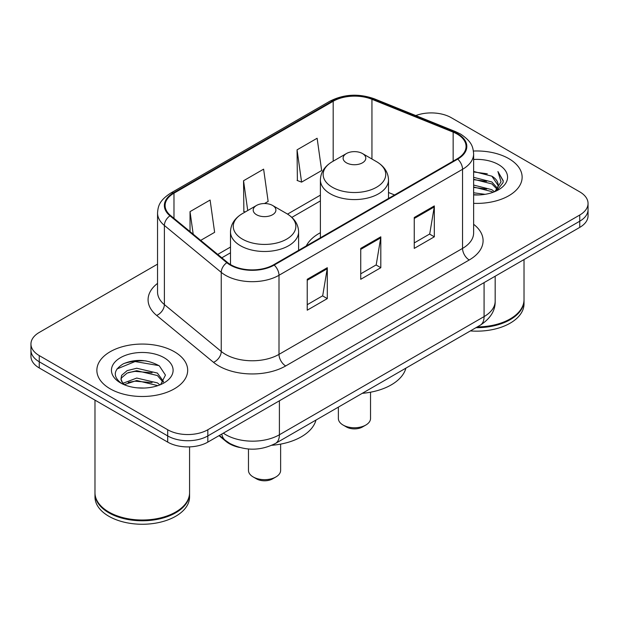 <?xml version="1.0" encoding="UTF-8"?>
<svg xmlns="http://www.w3.org/2000/svg" width="619" height="619" viewBox="0 0 619 619"><rect width="100%" height="100%" fill="white"/><g stroke="black" fill="none" stroke-linecap="round" stroke-linejoin="round"><path stroke-width="0.93" d="M320.394 232.713A50.139 28.946 0 0 0 306.281 245.929M239.607 447.46A28.381 16.388 180 0 1 226.067 441.463L219.018 435.652M146.061 360.9A37.836 21.843 0 0 0 123.908 363.539M157.543 264.143L39.26 332.434A28.381 16.388 0 0 0 30.95 344.017L30.95 356.374A28.381 16.388 0 0 0 39.26 367.965L167.695 442.113A28.381 16.388 0 0 0 207.829 442.113L579.74 227.39A28.381 16.388 0 0 0 588.05 215.807L588.05 209.624A28.381 16.388 0 0 1 579.74 221.207A28.381 16.388 0 0 0 588.05 209.624L588.05 203.442A28.381 16.388 0 0 0 579.74 191.859L451.305 117.711A28.381 16.388 0 0 0 415.775 115.56M30.95 344.017A28.381 16.388 0 0 0 39.26 355.6L167.695 429.748A28.381 16.388 0 0 0 207.829 429.748L207.829 435.931L579.74 221.207L207.829 435.931A28.381 16.388 0 0 1 167.695 435.931A28.381 16.388 0 0 0 207.829 435.931L207.829 442.113M39.26 355.6L39.26 361.782L167.695 435.931L39.26 361.782A28.381 16.388 0 0 1 30.95 350.199A28.381 16.388 0 0 0 39.26 361.782L39.26 367.965M508.833 158.65A45.404 26.215 0 0 0 473.419 151.036A45.404 26.215 0 0 1 508.833 158.65A45.404 26.215 0 0 1 522.134 177.181A45.404 26.215 0 0 0 508.833 158.65M174.38 351.739A45.404 26.215 0 0 0 124.899 346.06A45.404 26.215 0 0 0 96.866 370.278A45.404 26.215 0 0 0 110.167 388.817A45.404 26.215 0 0 0 159.648 394.496A45.404 26.215 0 0 0 187.681 370.278A45.404 26.215 0 0 0 174.38 351.739A45.404 26.215 0 0 0 124.899 346.06A45.404 26.215 0 0 0 96.866 370.278A45.404 26.215 0 0 0 110.167 388.817A45.404 26.215 0 0 0 159.648 394.496A45.404 26.215 0 0 0 187.681 370.278A45.404 26.215 0 0 0 174.38 351.739M457.193 134.083A30.269 17.479 180 0 1 466.061 146.44A30.269 17.479 180 0 1 457.193 158.797L273.644 264.77A30.269 17.479 180 0 1 227.444 262.433L170.589 215.551A30.269 17.479 180 0 1 165.111 205.531A30.269 17.479 180 0 1 173.978 193.174L333.184 101.253A30.269 17.479 180 0 1 371.949 99.295L453.154 132.126A30.269 17.479 180 0 1 457.193 134.083M457.727 133.774A31.027 17.912 0 0 0 453.588 131.77L372.383 98.939A31.027 17.912 0 0 0 332.643 100.951L173.444 192.865A31.027 17.912 0 0 0 169.97 215.807L226.825 262.688A31.027 17.912 0 0 0 274.178 265.079L457.727 159.106A31.027 17.912 0 0 0 457.727 133.774M307.225 279.293L307.225 310.189L327.296 298.606L327.296 267.71L307.225 279.293M307.225 304.703L322.685 295.781L327.211 268.731A7.567 4.372 -120 0 0 327.296 267.71M322.545 295.859L327.296 298.606M414.25 217.501L414.25 248.397L434.321 236.814L434.321 205.918L414.25 217.501M414.25 242.919L429.71 233.99L434.236 206.939A7.567 4.372 -120 0 0 434.321 205.918M429.571 234.067L434.321 236.814M360.738 248.397L360.738 279.293L380.809 267.71L380.809 236.814L360.738 248.397M360.738 273.815L376.197 264.886L380.724 237.835A7.567 4.372 -120 0 0 380.809 236.814M376.058 264.963L380.809 267.71M473.628 203.342A45.404 26.215 0 0 0 522.134 177.181A45.404 26.215 0 0 1 473.628 203.342M207.829 429.748L579.74 215.033A28.381 16.388 0 0 0 588.05 203.442M297.058 149.844L301.585 182.125L321.656 170.535L317.129 138.254L297.058 149.844L297.383 180.547M200.688 240.373L214.631 232.326L210.104 200.045L190.033 211.628L190.033 231.591M264.506 203.535L268.143 201.43L263.617 169.149L243.546 180.74L243.871 211.443M245.248 211.961L243.546 211.327M243.546 180.74L247.724 210.53M301.585 182.125L297.058 180.431M190.033 211.628L193.198 234.199M477.303 326.917A47.299 27.306 0 0 0 510.172 318.917A47.299 27.306 0 0 0 524.022 299.604L524.022 259.554M477.102 327.025A46.827 27.035 0 0 0 509.839 319.11A46.827 27.035 0 0 0 510.002 319.017M475.965 327.683A47.299 27.306 0 0 0 524.022 300.377A47.299 27.306 0 0 0 524.022 299.991M470.37 330.917A47.299 27.306 0 0 0 524.022 303.859L524.022 300.377M473.628 192.78L485.095 194.327M473.628 194.706L478.897 194.946M473.628 185.058L491.85 189.693L494.465 191.751M473.628 186.984L491.85 191.627L492.886 192.354M473.628 177.328L491.85 181.971L497.374 188.122M473.628 179.262L491.85 183.905L496.879 189.043M494.573 191.704A21.386 12.349 0 0 0 498.109 184.911A21.386 12.349 0 0 0 491.85 176.175L498.094 185.375M473.628 194.9A30.842 17.812 0 0 0 498.535 189.778A30.842 17.812 0 0 0 498.535 164.592A30.842 17.812 0 0 0 473.628 159.462M491.85 176.175L473.628 171.448M496.662 190.768L503.023 182.636L503.232 180.725L497.931 171.548L501.026 181.816L494.914 191.565M497.931 171.548L503.224 181.096M473.628 171.966L487.3 173.8M473.628 179.696L486.658 181.336M473.628 187.418L486.658 189.058M338.369 407.124L338.369 418.475A16.079 9.285 0 0 0 343.081 425.044L346.423 426.971A11.351 6.554 0 0 0 362.479 426.971L365.821 425.044A16.079 9.285 0 0 0 370.533 418.475L370.533 392.206M346.423 426.971L343.081 425.044A16.079 9.285 0 0 0 365.821 425.044M346.423 162.812A11.351 6.554 0 0 0 362.479 162.812A11.351 6.554 0 0 0 362.479 153.551L376.569 161.683A31.283 18.059 0 0 1 376.569 187.232A31.283 18.059 0 0 1 332.326 187.232A31.283 18.059 0 0 1 332.326 161.683C324.627 166.263 320.65 172.337 320.394 179.92A34.053 19.661 0 0 0 330.368 193.824A34.053 19.661 0 0 0 367.485 198.08A34.053 19.661 0 0 0 388.508 179.92C388.252 172.337 384.275 166.263 376.569 161.683L362.479 153.551A11.351 6.554 0 0 0 346.423 153.551A11.351 6.554 0 0 0 346.423 162.812M362.254 393.336A52.027 30.037 0 0 0 405.894 368.143M248.467 448.999L248.467 470.378A16.079 9.285 0 0 0 253.179 476.947L256.521 478.874A11.351 6.554 0 0 0 272.577 478.874L275.919 476.947A16.079 9.285 0 0 0 280.631 470.378L280.631 444.109M256.521 478.874L253.179 476.947A16.079 9.285 0 0 0 275.919 476.947M256.521 214.723A11.351 6.554 0 0 0 272.577 214.723A11.351 6.554 0 0 0 272.577 205.454L286.674 213.586A31.283 18.059 0 0 1 286.674 239.135A31.283 18.059 0 0 1 242.431 239.135A31.283 18.059 0 0 1 242.431 213.586C234.725 218.167 230.748 224.24 230.492 231.823A34.053 19.661 0 0 0 240.466 245.728A34.053 19.661 0 0 0 277.583 249.991A34.053 19.661 0 0 0 298.606 231.823C298.35 224.24 294.373 218.167 286.674 213.586L272.577 205.454A11.351 6.554 0 0 0 256.521 205.454A11.351 6.554 0 0 0 256.521 214.723M271.834 445.285A52.027 30.037 0 0 0 315.992 420.046M175.548 512.106A46.827 27.035 0 0 1 175.386 512.207A46.827 27.035 0 0 1 109.161 512.207L108.828 512.014A47.299 27.306 0 0 0 175.719 512.014A47.299 27.306 0 0 0 189.569 492.701L189.569 446.872M94.978 493.088A47.299 27.306 0 0 0 94.978 493.475A47.299 27.306 0 0 0 108.828 512.787A47.299 27.306 0 0 0 160.375 518.707A47.299 27.306 0 0 0 189.569 493.475A47.299 27.306 0 0 0 189.569 493.088M94.978 493.475L94.978 496.949A47.299 27.306 0 0 0 108.828 516.261A47.299 27.306 0 0 0 160.375 522.181A47.299 27.306 0 0 0 189.569 496.949L189.569 493.475M137.108 387.834L144.312 388.051M122.964 383.308L136.737 378.054L157.396 382.882L159.895 384.894M124.233 384.631L136.737 380.507L157.845 385.652M123.181 384.267L120.968 379.083A21.386 12.349 0 0 0 124.427 384.801M120.968 379.083L121.618 375.338L127.15 370.626L136.737 368.243L157.396 373.079L163.54 381.567M121.022 379.385L121.618 377.791L127.15 373.079L136.737 370.696L157.396 375.532L163.052 382.202M160.623 384.592L165.459 375.106L159.346 365.891C147.624 359.368 135.623 358.672 123.351 363.802C113.285 370.023 112.65 376.553 121.456 383.401L121.564 383.471M164.081 357.689A30.842 17.812 0 0 0 120.465 357.689A30.842 17.812 0 0 0 120.465 382.867A30.842 17.812 0 0 0 164.081 382.867A30.842 17.812 0 0 0 164.081 357.689M94.978 400.129L94.978 492.701A47.299 27.306 0 0 0 108.828 512.014L109.161 512.207M116.945 368.986L135.058 361.55L158.928 365.612M128.257 372.599L135.058 371.361L152.096 372.824M128.257 382.403L135.058 381.172L152.096 382.635M122.841 383.153L123.367 382.913M226.067 440.945L226.067 441.463M223.343 433.153A37.836 21.843 0 0 0 225.889 434.77A37.836 21.843 0 0 0 279.401 434.77L484.081 316.595A37.836 21.843 0 0 0 495.169 301.151C495.448 310.537 490.441 318.576 480.166 325.261L275.478 443.436A18.918 10.925 60 0 0 279.401 434.77L279.401 400.787M484.081 282.612L484.081 316.595A18.918 10.925 60 0 1 480.166 325.261M221.811 434.035A18.918 12.651 129.5 0 0 225.107 440.186L219.366 435.451M579.74 227.39L579.74 215.033M167.695 442.113L167.695 429.748M473.628 224.287A47.299 27.306 180 0 1 469.233 259.98L285.684 365.953A9.463 5.463 60 0 1 278.999 354.37L462.548 248.397A37.836 21.843 0 0 0 473.628 232.953L473.628 153.86A37.836 21.843 180 0 1 462.548 169.304A9.463 5.463 -120 0 0 457.727 159.106M285.684 365.953A47.299 27.306 180 0 1 218.793 365.953A47.299 27.306 180 0 1 213.493 362.308L156.638 315.427A47.299 27.306 180 0 1 157.543 283.378M225.486 354.37A37.836 21.843 0 0 0 278.999 354.37L278.999 275.277A37.836 21.843 180 0 1 221.246 272.36L164.383 225.478A37.836 21.843 180 0 1 157.543 212.944L157.543 292.036A37.836 21.843 0 0 0 164.383 304.571L221.246 351.453A37.836 21.843 0 0 0 225.486 354.37M473.628 153.86C473.017 147.353 472.413 141.944 460.59 134.075L455.615 131.661A9.463 4.434 112 0 0 453.588 131.77M455.615 131.661L374.41 98.839C358.741 93.291 343.862 94.096 329.788 101.253A9.463 5.463 60 0 1 332.643 100.951M173.444 192.865A9.463 5.463 -120 0 0 170.589 193.167C159.114 200.688 158.069 206.351 157.543 212.944M169.97 215.807A9.463 6.329 129.5 0 0 164.383 225.478L164.383 304.571A9.463 6.329 -50.5 0 1 156.638 315.427M374.41 98.839A9.463 4.434 112 0 0 372.383 98.939M226.825 262.688A9.463 6.329 129.5 0 0 221.246 272.36L221.246 351.453A9.463 6.329 -50.5 0 1 213.493 362.308M274.178 265.079A9.463 5.463 60 0 1 278.999 275.277L462.548 169.304L462.548 248.397A9.463 5.463 60 0 0 469.233 259.98M173.978 193.174L173.978 218.352M453.154 132.126L453.154 161.133M371.949 99.295L371.949 159.013M394.574 194.954L388.508 192.501M333.184 101.253L333.184 161.195M320.394 195.147L287.541 214.112M230.492 247.051L217.726 254.424M360.738 249.38L380.724 237.835M414.25 218.484L434.236 206.939M307.225 280.268L327.211 268.731M275.478 443.436C260.259 451.081 245.031 451.081 229.804 443.436L225.107 440.186M495.169 301.151L495.169 276.213M329.788 101.253L170.589 193.167M320.394 200.904L291.858 217.377M230.492 252.807L221.834 257.806M388.508 198.459L388.508 179.92M320.394 237.781L320.394 179.92M346.423 153.551L332.326 161.683M298.606 250.362L298.606 231.823M230.492 264.568L230.492 231.823M256.521 205.454L242.431 213.586"/></g></svg>

